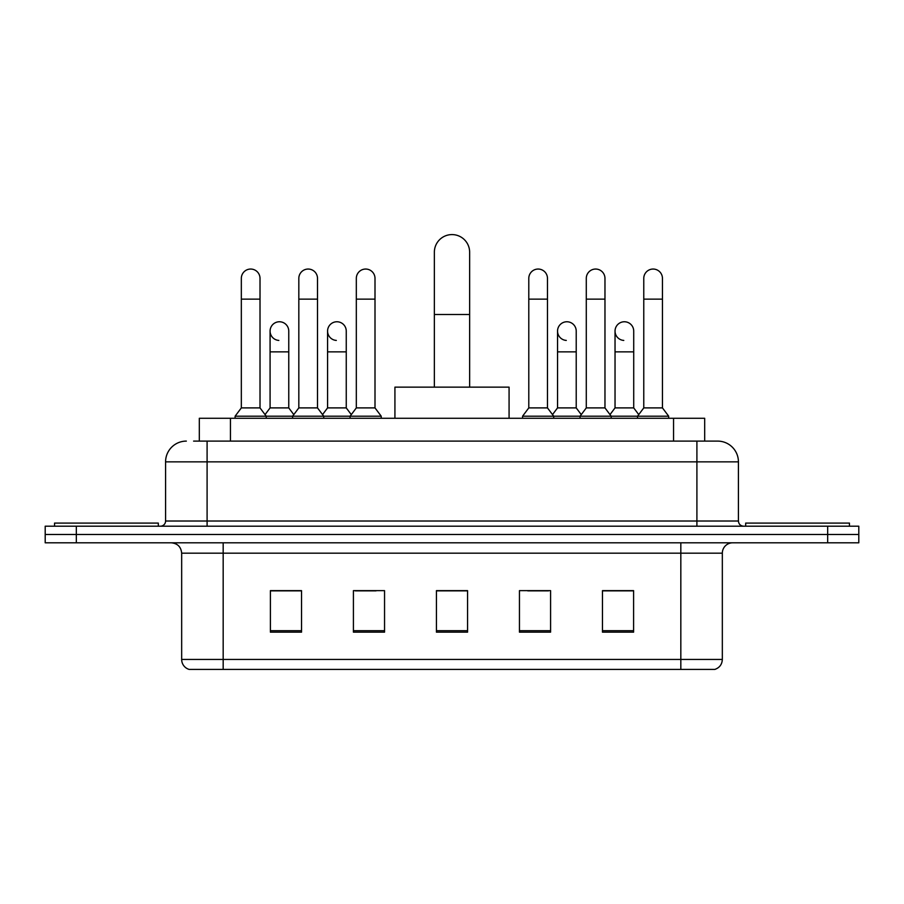 <?xml version="1.0" encoding="UTF-8"?>
<svg xmlns="http://www.w3.org/2000/svg" width="904" height="904" viewBox="0 0 904 904"><rect width="100%" height="100%" fill="white"/><g stroke="black" fill="none" stroke-linecap="round" stroke-linejoin="round"><path stroke-width="1.36" d="M199.321 441.107L199.321 418.269L704.679 418.269L704.679 441.107M194.077 441.107L710.397 441.107M193.603 441.107L207.095 441.107L207.095 461.854L165.579 461.854L165.579 521.009A5.187 5.187 0 0 1 160.392 526.196M186.337 441.107A20.758 20.758 0 0 0 165.579 461.854M717.663 441.107A20.758 20.758 0 0 1 738.421 461.854L696.905 461.854L696.905 441.107L717.347 441.107M738.421 461.854L738.421 521.009C738.726 524.162 740.455 525.891 743.608 526.196M76.331 526.196L45.2 526.196L45.2 534.501L76.331 534.501L45.2 534.501L45.2 542.807L76.331 542.807L76.331 534.501L827.668 534.501L76.331 534.501L76.331 526.196L827.668 526.196L827.668 534.501L858.8 534.501L827.668 534.501L827.668 542.807L76.331 542.807M827.668 542.807L858.8 542.807L858.8 526.196L827.668 526.196M722.33 659.445C722.047 664.417 719.561 667.74 714.861 669.412L680.825 669.412L680.825 659.445L722.33 659.445L722.33 553.18A10.373 10.373 0 0 1 732.715 542.807M680.825 669.412L189.139 669.412A10.373 10.373 0 0 1 181.67 659.445L181.67 553.18C181.049 546.875 177.591 543.417 171.285 542.807M633.602 632.156L633.602 590.64L602.471 590.64L602.471 632.156L633.602 632.156M550.581 632.156L550.581 590.64L519.45 590.64L519.45 632.156L550.581 632.156M301.529 632.156L301.529 590.64L270.398 590.64L270.398 632.156L301.529 632.156M384.55 632.156L384.55 590.64L353.419 590.64L353.419 632.156L384.55 632.156M467.571 632.156L467.571 590.64L436.429 590.64L436.429 632.156L467.571 632.156M181.67 659.445L223.175 659.445L223.175 669.412L209.14 669.412M662.157 669.412L241.843 669.412M613.997 590.854L606.008 590.854M355.283 590.854L376.041 590.854M297.789 590.854L289.8 590.854M527.755 590.854L548.513 590.854M467.571 590.854L436.429 590.854M301.529 590.854L270.398 590.854M633.602 590.854L602.471 590.854M158.313 526.196L158.313 523.088L54.545 523.088L54.545 526.196M434.361 387.138L434.361 252.227A17.639 17.639 0 0 1 452 234.588A17.639 17.639 0 0 1 469.639 252.227A17.639 17.639 0 0 0 452 234.588M469.639 387.138L469.639 252.227M509.076 418.269L509.076 387.138L394.924 387.138L394.924 418.269M849.455 526.196L849.455 523.088L745.687 523.088L745.687 526.196M241.334 299.134L260.013 299.134L260.013 407.896L241.334 407.896L241.334 278.387A9.345 9.345 0 0 1 251.267 269.064A9.345 9.345 0 0 1 260.013 278.387A9.345 9.345 0 0 0 251.267 269.064M241.334 407.896L235.108 416.202L235.108 418.269M260.013 407.896L266.239 416.202L235.108 416.202M298.828 407.896L298.828 299.134L317.507 299.134L317.507 407.896L298.828 407.896L292.602 416.202L266.239 416.202L266.239 418.269M298.828 299.134L298.828 278.387A9.345 9.345 0 0 1 308.75 269.064A9.345 9.345 0 0 1 317.507 278.387A9.345 9.345 0 0 0 308.75 269.064M317.507 407.896L323.734 416.202L292.602 416.202L292.602 418.269M356.323 407.896L356.323 299.134L375.002 299.134L375.002 407.896L356.323 407.896L350.097 416.202L323.734 416.202L323.734 418.269M356.323 299.134L356.323 278.387A9.345 9.345 0 0 1 366.244 269.064A9.345 9.345 0 0 1 375.002 278.387A9.345 9.345 0 0 0 366.244 269.064M375.002 407.896L381.228 416.202L350.097 416.202L350.097 418.269M381.228 416.202L381.228 418.269M528.795 299.134L547.474 299.134L547.474 407.896L528.795 407.896L528.795 278.387A9.345 9.345 0 0 1 538.716 269.064A9.345 9.345 0 0 1 547.474 278.387A9.345 9.345 0 0 0 538.716 269.064M528.795 407.896L522.568 416.202L522.568 418.269M547.474 407.896L553.7 416.202L522.568 416.202M586.289 407.896L586.289 299.134L604.968 299.134L604.968 407.896L586.289 407.896L580.063 416.202L553.7 416.202L553.7 418.269M586.289 299.134L586.289 278.387A9.345 9.345 0 0 1 596.211 269.064A9.345 9.345 0 0 1 604.968 278.387A9.345 9.345 0 0 0 596.211 269.064M604.968 407.896L611.194 416.202L580.063 416.202L580.063 418.269M643.772 407.896L643.772 299.134L662.451 299.134L662.451 407.896L643.772 407.896L637.546 416.202L611.194 416.202L611.194 418.269M643.772 299.134L643.772 278.387A9.345 9.345 0 0 1 653.705 269.064A9.345 9.345 0 0 1 662.451 278.387A9.345 9.345 0 0 0 653.705 269.064M662.451 407.896L668.689 416.202L637.546 416.202L637.546 418.269M668.689 416.202L668.689 418.269M278.839 340.424A9.345 9.345 0 0 1 270.081 331.101A9.345 9.345 0 0 1 280.003 321.779A9.345 9.345 0 0 1 288.76 331.101L288.76 351.859L270.081 351.859L270.081 331.101M288.76 351.859L288.76 407.896L270.081 407.896L270.081 351.859M270.081 407.896L265.053 414.608M288.76 407.896L293.789 414.608M336.322 340.424A9.345 9.345 0 0 1 327.576 331.101A9.345 9.345 0 0 1 337.497 321.779A9.345 9.345 0 0 1 346.255 331.101L346.255 351.859L327.576 351.859L327.576 331.101M346.255 351.859L346.255 407.896L327.576 407.896L327.576 351.859M327.576 407.896L322.536 414.608M346.255 407.896L351.283 414.608M566.288 340.424A9.345 9.345 0 0 1 557.542 331.101A9.345 9.345 0 0 1 567.463 321.779A9.345 9.345 0 0 1 576.221 331.101L576.221 351.859L557.542 351.859L557.542 331.101M576.221 351.859L576.221 407.896L557.542 407.896L557.542 351.859M557.542 407.896L552.502 414.608M576.221 407.896L581.249 414.608M623.783 340.424A9.345 9.345 0 0 1 615.036 331.101A9.345 9.345 0 0 1 624.958 321.779A9.345 9.345 0 0 1 633.715 331.101L633.715 351.859L615.036 351.859L615.036 331.101M633.715 351.859L633.715 407.896L615.036 407.896L615.036 351.859M615.036 407.896L609.997 414.608M633.715 407.896L638.744 414.608M230.452 441.107L230.452 418.269M673.548 441.107L673.548 418.269M207.095 526.196L207.095 521.009L738.421 521.009M165.579 521.009L207.095 521.009L207.095 461.854L696.905 461.854L696.905 526.196M680.825 542.807L680.825 553.18L181.67 553.18M722.33 553.18L680.825 553.18L680.825 659.445L223.175 659.445L223.175 542.807M467.571 630.709L436.429 630.709M384.55 630.709L353.419 630.709M301.529 630.709L270.398 630.709M550.581 630.709L519.45 630.709M633.602 630.709L602.471 630.709M434.361 314.502L469.639 314.502M260.013 299.134L260.013 278.387M317.507 299.134L317.507 278.387M375.002 299.134L375.002 278.387M547.474 299.134L547.474 278.387M604.968 299.134L604.968 278.387M662.451 299.134L662.451 278.387"/></g></svg>

